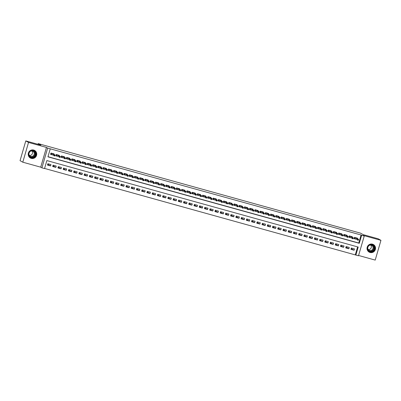 <?xml version="1.0" encoding="UTF-8"?>
<svg xmlns="http://www.w3.org/2000/svg" width="401" height="401" viewBox="0 0 401 401"><rect width="100%" height="100%" fill="white"/><g stroke="black" fill="none" stroke-linecap="round" stroke-linejoin="round"><path stroke-width="0.6" d="M31.253 158.375A4.341 4.231 119.3 0 0 34.586 150.42A4.341 4.231 119.3 0 0 28.551 152.596A4.341 4.231 119.3 0 0 31.253 158.375M370.068 252.49A4.341 4.231 119.3 0 0 373.401 244.54A4.341 4.231 119.3 0 0 367.366 246.715A4.341 4.231 119.3 0 0 370.068 252.49M44.536 168.575L41.92 167.849L47.654 148.099L50.27 148.826L47.945 156.831L359.291 243.317L361.617 235.312L364.233 236.039L358.494 255.788L355.877 255.061L358.203 247.056L46.862 160.57L44.536 168.575M40.712 167.172L46.451 147.423L28.526 142.445L25.789 140.906L20.05 160.661L22.792 162.194L40.712 167.172L41.92 167.849M358.589 255.472L375.211 260.094L380.95 240.339L363.03 235.362L364.233 236.039M44.576 168.435L355.877 255.061M28.526 142.445L22.792 162.194M25.789 140.906L40.832 145.087L38.2 143.613L360.534 233.151L363.166 234.625L378.208 238.806L380.95 240.339M53.96 154.37L54.095 153.914L50.952 153.042L50.566 154.375L52.436 154.896M59.193 155.824L59.328 155.367L56.185 154.495L55.799 155.829L57.669 156.35M64.426 157.277L64.561 156.821L61.418 155.949L61.032 157.282L62.897 157.804M69.659 158.731L69.794 158.275L66.651 157.403L66.265 158.736L68.13 159.257M74.892 160.184L75.027 159.728L71.884 158.856L71.498 160.189L73.363 160.711M80.125 161.638L80.255 161.182L77.117 160.31L76.731 161.643L78.596 162.164M85.358 163.092L85.488 162.636L82.35 161.763L81.964 163.097L83.829 163.618M90.591 164.545L90.721 164.089L87.583 163.217L87.197 164.55L89.062 165.072M95.824 165.999L95.954 165.543L92.816 164.671L92.43 166.004L94.295 166.525M101.057 167.453L101.187 166.996L98.05 166.124L97.659 167.458L99.528 167.979M106.29 168.906L106.42 168.45L103.283 167.578L102.892 168.911L104.761 169.433M111.523 170.36L111.653 169.904L108.516 169.032L108.125 170.365L109.994 170.886M116.756 171.808L116.886 171.357L113.749 170.485L113.358 171.818L115.227 172.34M121.989 173.262L122.12 172.811L118.982 171.939L118.591 173.272L120.46 173.793M127.217 174.716L127.353 174.265L124.21 173.392L123.824 174.726L125.693 175.247M132.45 176.169L132.586 175.718L129.443 174.846L129.057 176.179L130.926 176.701M137.683 177.623L137.819 177.172L134.676 176.3L134.29 177.633L136.155 178.154M142.916 179.077L143.052 178.625L139.909 177.753L139.523 179.087L141.388 179.608M148.149 180.53L148.285 180.079L145.142 179.207L144.756 180.54L146.621 181.062M153.382 181.984L153.513 181.533L150.375 180.661L149.989 181.994L151.854 182.515M158.616 183.437L158.746 182.986L155.608 182.114L155.222 183.447L157.087 183.969M163.849 184.891L163.979 184.44L160.841 183.568L160.455 184.901L162.32 185.417M169.082 186.345L169.212 185.894L166.074 185.021L165.688 186.355L167.553 186.871M174.315 187.798L174.445 187.347L171.307 186.475L170.916 187.808L172.786 188.325M179.548 189.252L179.678 188.801L176.54 187.929L176.149 189.262L178.019 189.778M184.781 190.706L184.911 190.254L181.773 189.382L181.382 190.716L183.252 191.232M190.014 192.159L190.144 191.708L187.006 190.836L186.615 192.169L188.485 192.686M195.247 193.613L195.377 193.162L192.239 192.29L191.848 193.623L193.718 194.139M200.475 195.066L200.61 194.615L197.467 193.743L197.081 195.076L198.951 195.593M205.708 196.52L205.843 196.069L202.7 195.197L202.315 196.53L204.184 197.046M210.941 197.974L211.076 197.523L207.934 196.65L207.548 197.984L209.412 198.5M216.174 199.427L216.309 198.976L213.167 198.104L212.781 199.437L214.645 199.954M221.407 200.881L221.542 200.43L218.4 199.558L218.014 200.891L219.878 201.407M226.64 202.335L226.771 201.883L223.633 201.011L223.247 202.345L225.111 202.861M231.873 203.788L232.004 203.337L228.866 202.465L228.48 203.798L230.344 204.315M237.106 205.242L237.237 204.791L234.099 203.919L233.713 205.252L235.577 205.768M242.339 206.695L242.47 206.244L239.332 205.372L238.946 206.705L240.811 207.222M247.572 208.149L247.703 207.693L244.565 206.821L244.174 208.159L246.044 208.675M252.805 209.603L252.936 209.147L249.798 208.274L249.407 209.613L251.277 210.129M258.038 211.056L258.169 210.6L255.031 209.728L254.64 211.066L256.51 211.583M263.272 212.51L263.402 212.054L260.264 211.182L259.873 212.52L261.743 213.036M268.505 213.964L268.635 213.507L265.497 212.635L265.106 213.974L266.976 214.49M273.733 215.417L273.868 214.961L270.725 214.089L270.339 215.427L272.209 215.944M278.966 216.871L279.101 216.415L275.958 215.543L275.572 216.881L277.442 217.397M284.199 218.324L284.334 217.868L281.191 216.996L280.805 218.334L282.67 218.851M289.432 219.778L289.567 219.322L286.424 218.45L286.038 219.788L287.903 220.304M294.665 221.232L294.8 220.776L291.657 219.903L291.271 221.242L293.136 221.758M299.898 222.685L300.028 222.229L296.89 221.357L296.504 222.695L298.369 223.212M305.131 224.139L305.261 223.683L302.123 222.811L301.737 224.149L303.602 224.665M310.364 225.593L310.494 225.136L307.356 224.264L306.971 225.603L308.835 226.119M315.597 227.046L315.727 226.59L312.59 225.718L312.204 227.056L314.068 227.573M320.83 228.5L320.96 228.044L317.823 227.172L317.432 228.51L319.301 229.026M326.063 229.953L326.193 229.497L323.056 228.625L322.665 229.958L324.534 230.48M331.296 231.407L331.427 230.951L328.289 230.079L327.898 231.412L329.767 231.933M336.529 232.861L336.66 232.405L333.522 231.532L333.131 232.866L335 233.387M341.762 234.314L341.893 233.858L338.755 232.986L338.364 234.319L340.233 234.841M346.99 235.768L347.126 235.312L343.983 234.44L343.597 235.773L345.467 236.294M352.223 237.222L352.359 236.765L349.216 235.893L348.83 237.227L350.7 237.748M351.181 248.595L354.103 250.229L350.96 249.357L351.346 248.024L354.489 248.896L354.103 250.229M345.948 247.141L348.87 248.775L345.727 247.903L346.118 246.57L349.256 247.442L348.87 248.775M340.72 245.688L343.637 247.322L340.494 246.45L340.885 245.116L344.023 245.988L343.637 247.322M335.487 244.234L338.404 245.868L335.261 244.996L335.652 243.663L338.79 244.535L338.404 245.868M330.254 242.78L333.171 244.415L330.028 243.542L330.419 242.209L333.557 243.081L333.171 244.415M325.021 241.327L327.938 242.961L324.8 242.089L325.186 240.755L328.324 241.628L327.938 242.961M319.787 239.873L322.705 241.507L319.567 240.635L319.953 239.302L323.091 240.174L322.705 241.507M314.554 238.42L317.472 240.054L314.334 239.181L314.72 237.848L317.858 238.72L317.472 240.054M309.321 236.966L312.239 238.605L309.101 237.733L309.487 236.395L312.625 237.267L312.239 238.605M304.088 235.512L307.006 237.151L303.868 236.279L304.254 234.941L307.392 235.813L307.006 237.151M298.855 234.059L301.773 235.698L298.635 234.826L299.021 233.487L302.164 234.359L301.773 235.698M293.622 232.605L296.539 234.244L293.402 233.372L293.788 232.034L296.93 232.906L296.539 234.244M288.389 231.151L291.306 232.791L288.169 231.918L288.555 230.58L291.697 231.452L291.306 232.791M283.156 229.698L286.073 231.337L282.936 230.465L283.322 229.126L286.464 229.999L286.073 231.337M277.923 228.244L280.845 229.883L277.703 229.011L278.088 227.673L281.231 228.545L280.845 229.883M272.69 226.791L275.612 228.43L272.469 227.557L272.86 226.219L275.998 227.091L275.612 228.43M267.462 225.337L270.379 226.976L267.236 226.104L267.627 224.766L270.765 225.638L270.379 226.976M262.229 223.883L265.146 225.522L262.003 224.65L262.394 223.312L265.532 224.184L265.146 225.522M256.996 222.43L259.913 224.069L256.77 223.197L257.161 221.858L260.299 222.73L259.913 224.069M251.763 220.976L254.68 222.615L251.542 221.743L251.928 220.405L255.066 221.277L254.68 222.615M246.53 219.522L249.447 221.162L246.309 220.289L246.695 218.951L249.833 219.823L249.447 221.162M241.297 218.069L244.214 219.708L241.076 218.836L241.462 217.497L244.6 218.37L244.214 219.708M236.064 216.615L238.981 218.254L235.843 217.382L236.229 216.044L239.367 216.916L238.981 218.254M230.831 215.162L233.748 216.801L230.61 215.928L230.996 214.595L234.134 215.467L233.748 216.801M225.598 213.708L228.515 215.347L225.377 214.475L225.763 213.142L228.906 214.014L228.515 215.347M220.365 212.254L223.282 213.893L220.144 213.021L220.53 211.688L223.673 212.56L223.282 213.893M215.131 210.801L218.049 212.44L214.911 211.568L215.297 210.234L218.44 211.106L218.049 212.44M209.898 209.352L212.816 210.986L209.678 210.114L210.064 208.781L213.207 209.653L212.816 210.986M204.665 207.898L207.588 209.533L204.445 208.66L204.831 207.327L207.974 208.199L207.588 209.533M199.432 206.445L202.355 208.079L199.212 207.207L199.603 205.873L202.741 206.746L202.355 208.079M194.204 204.991L197.122 206.625L193.979 205.753L194.37 204.42L197.508 205.292L197.122 206.625M188.971 203.538L191.889 205.172L188.746 204.299L189.137 202.966L192.274 203.838L191.889 205.172M183.738 202.084L186.655 203.718L183.513 202.846L183.904 201.513L187.041 202.385L186.655 203.718M178.505 200.63L181.422 202.264L178.285 201.392L178.671 200.059L181.808 200.931L181.422 202.264M173.272 199.177L176.189 200.811L173.052 199.939L173.438 198.605L176.575 199.477L176.189 200.811M168.039 197.723L170.956 199.357L167.819 198.485L168.204 197.152L171.342 198.024L170.956 199.357M162.806 196.269L165.723 197.904L162.585 197.031L162.971 195.698L166.109 196.57L165.723 197.904M157.573 194.816L160.49 196.45L157.352 195.578L157.738 194.244L160.876 195.117L160.49 196.45M152.34 193.362L155.257 194.996L152.119 194.124L152.505 192.791L155.648 193.663L155.257 194.996M147.107 191.909L150.024 193.543L146.886 192.67L147.272 191.337L150.415 192.209L150.024 193.543M141.874 190.455L144.791 192.089L141.653 191.217L142.039 189.884L145.182 190.756L144.791 192.089M136.641 189.001L139.558 190.635L136.42 189.763L136.806 188.43L139.949 189.302L139.558 190.635M131.408 187.548L134.33 189.182L131.187 188.31L131.573 186.976L134.716 187.848L134.33 189.182M126.175 186.094L129.097 187.728L125.954 186.856L126.345 185.523L129.483 186.395L129.097 187.728M120.947 184.64L123.864 186.275L120.721 185.402L121.112 184.069L124.25 184.941L123.864 186.275M115.714 183.187L118.631 184.821L115.488 183.949L115.879 182.615L119.017 183.488L118.631 184.821M110.481 181.733L113.398 183.367L110.255 182.495L110.646 181.162L113.784 182.034L113.398 183.367M105.247 180.28L108.165 181.914L105.027 181.041L105.413 179.708L108.551 180.58L108.165 181.914M100.014 178.826L102.932 180.46L99.794 179.588L100.18 178.255L103.318 179.127L102.932 180.46M94.781 177.372L97.699 179.006L94.561 178.134L94.947 176.801L98.085 177.673L97.699 179.006M89.548 175.919L92.466 177.553L89.328 176.681L89.714 175.347L92.852 176.219L92.466 177.553M84.315 174.465L87.233 176.099L84.095 175.227L84.481 173.894L87.618 174.766L87.233 176.099M79.082 173.011L81.999 174.646L78.862 173.773L79.248 172.44L82.39 173.312L81.999 174.646M73.849 171.558L76.766 173.192L73.629 172.32L74.015 170.986L77.157 171.859L76.766 173.192M68.616 170.104L71.533 171.738L68.396 170.866L68.782 169.533L71.924 170.405L71.533 171.738M63.383 168.651L66.3 170.285L63.163 169.412L63.548 168.079L66.691 168.951L66.3 170.285M58.15 167.197L61.067 168.831L57.929 167.959L58.315 166.626L61.458 167.498L61.067 168.831M52.917 165.743L55.839 167.377L52.696 166.505L53.087 165.172L56.225 166.044L55.839 167.377M355.331 254.755L357.617 246.891M50.992 164.59L47.854 163.718L47.463 165.052L50.606 165.924L50.992 164.59M47.99 156.691L358.745 243.011L361.07 235.006L50.27 148.826M357.456 238.675L357.592 238.219L354.449 237.347L354.063 238.68L355.928 239.202M38.2 143.613L38 144.3M46.451 147.423L47.654 148.099M361.07 235.006L361.617 235.312M358.745 243.011L359.291 243.317M47.689 164.29L50.606 165.924M356.765 238.284L356.845 238.014M354.098 238.565L354.529 238.685L354.885 237.467M357.968 239.412L357.812 239.948L358.334 240.094L358.489 239.557L357.677 239.061L358.619 239.322L358.339 240.284L357.396 240.024L357.677 239.061L355.085 237.608L354.529 238.685L355.481 238.951M357.812 239.948L354.805 238.57M358.489 239.557L358.619 239.322L355.015 237.507M372.238 244.675A3.759 3.659 -60.7 0 1 374.724 249.257A3.759 3.659 -60.7 0 1 370.143 251.878A3.759 3.659 -60.7 0 1 367.657 247.297A3.759 3.659 -60.7 0 1 372.238 244.675M370.168 251.582A3.479 3.388 119.3 0 0 372.835 245.211A3.479 3.388 119.3 0 0 368.003 246.956A3.479 3.388 119.3 0 0 370.168 251.582M370.77 245.121A2.742 2.667 -60.7 0 1 368.278 249.562M369.361 245.337A2.742 2.667 -60.7 0 1 372.855 248.846A2.742 2.667 -60.7 0 1 367.727 248.249M368.203 251.382A4.316 4.2 119.3 0 0 375.08 249.878A4.316 4.2 119.3 0 0 372.278 244.109M35.955 153.207A3.759 3.659 -60.7 0 1 33.233 157.773A3.759 3.659 -60.7 0 1 28.792 155.112A3.759 3.659 -60.7 0 1 31.514 150.55A3.759 3.659 -60.7 0 1 35.955 153.207M29.002 155.012A3.479 3.388 119.3 0 0 34.361 156.851A3.479 3.388 119.3 0 0 34.02 151.097A3.479 3.388 119.3 0 0 29.002 155.012M31.95 151.007A2.742 2.667 -60.7 0 1 29.463 155.448M30.541 151.217A2.742 2.667 -60.7 0 1 33.178 155.854A2.742 2.667 -60.7 0 1 28.907 154.134M29.388 157.262A4.316 4.2 119.3 0 0 36.486 153.067A4.316 4.2 119.3 0 0 33.463 149.994M351.532 236.831L351.612 236.56M348.865 237.111L349.296 237.232L349.652 236.014M352.735 237.958L352.579 238.495L353.101 238.64L353.256 238.104L352.444 237.608L353.386 237.868L353.106 238.831L352.163 238.57L352.444 237.608L349.852 236.154L349.296 237.232L350.248 237.497M352.579 238.495L349.572 237.116M353.256 238.104L353.386 237.868L349.782 236.054M346.299 235.377L346.379 235.106M343.632 235.658L344.063 235.778L344.419 234.56M347.502 236.505L347.346 237.041L347.868 237.186L348.023 236.65L347.211 236.154L348.153 236.415L347.873 237.377L346.93 237.116L347.211 236.154L344.619 234.7L344.063 235.778L345.015 236.044M347.346 237.041L344.339 235.663M348.023 236.65L348.153 236.415L344.549 234.6M341.066 233.923L341.146 233.653M338.399 234.204L338.83 234.324L339.186 233.106M342.269 235.051L342.113 235.587L342.634 235.733L342.79 235.197L341.978 234.7L342.92 234.961L342.639 235.923L341.697 235.663L341.978 234.7L339.386 233.247L338.83 234.324L339.782 234.59M342.113 235.587L339.106 234.209M342.79 235.197L342.92 234.961L339.321 233.146M335.832 232.47L335.913 232.199M333.166 232.75L333.597 232.871L333.953 231.653M337.035 233.598L336.88 234.134L337.401 234.279L337.557 233.743L336.745 233.247L337.687 233.507L337.406 234.47L336.464 234.209L336.745 233.247L334.153 231.793L333.597 232.871L334.549 233.136M336.88 234.134L333.873 232.755M337.557 233.743L337.687 233.507L334.088 231.693M330.604 231.016L330.68 230.745M327.933 231.297L328.364 231.417L328.72 230.199M331.802 232.144L331.647 232.68L332.168 232.826L332.324 232.289L331.512 231.793L332.454 232.054L332.173 233.016L331.231 232.755L331.512 231.793L328.92 230.339L328.364 231.417L329.316 231.683M331.647 232.68L328.64 231.302M332.324 232.289L332.454 232.054L328.855 230.239M325.371 229.562L325.447 229.292M322.7 229.843L323.131 229.963L323.487 228.745M326.569 230.69L326.414 231.227L326.935 231.372L327.091 230.836L326.279 230.339L327.221 230.605L326.94 231.562L326.003 231.302L326.279 230.339L323.687 228.886L323.131 229.963L324.083 230.229M326.414 231.227L323.406 229.848M327.091 230.836L327.221 230.605L323.622 228.786M320.138 228.109L320.219 227.838M317.467 228.39L317.903 228.51L318.254 227.292M321.336 229.237L321.181 229.773L321.707 229.918L321.858 229.382L321.046 228.886L321.988 229.151L321.712 230.109L320.77 229.848L321.046 228.886L318.454 227.432L317.903 228.51L318.85 228.776M321.181 229.773L318.178 228.395M321.858 229.382L321.988 229.151L318.389 227.332M314.905 226.655L314.985 226.385M312.234 226.936L312.67 227.056L313.021 225.838M316.103 227.783L315.948 228.319L316.474 228.465L316.63 227.928L315.813 227.432L316.755 227.698L316.479 228.655L315.537 228.395L315.813 227.432L313.221 225.979L312.67 227.056L313.617 227.322M315.948 228.319L312.945 226.941M316.63 227.928L316.755 227.698L313.156 225.878M309.672 225.202L309.752 224.931M307.001 225.482L307.437 225.603L307.788 224.385M310.87 226.329L310.715 226.866L311.241 227.011L311.397 226.475L310.58 225.979L311.522 226.244L311.246 227.202L310.304 226.941L310.58 225.979L307.988 224.53L307.437 225.603L308.384 225.868M310.715 226.866L307.712 225.487M311.397 226.475L311.522 226.244L307.923 224.425M304.439 223.748L304.519 223.477M301.768 224.029L302.204 224.149L302.555 222.931M305.637 224.881L305.482 225.412L306.008 225.557L306.163 225.026L305.351 224.525L306.289 224.791L306.013 225.748L305.071 225.487L305.351 224.525L302.755 223.076L302.204 224.149L303.156 224.415M305.482 225.412L302.479 224.034M306.163 225.026L306.289 224.791L302.69 222.971M299.206 222.294L299.286 222.024M296.539 222.575L296.971 222.695L297.321 221.477M300.404 223.427L300.249 223.958L300.775 224.104L300.93 223.573L300.118 223.071L301.056 223.337L300.78 224.294L299.838 224.034L300.118 223.071L297.527 221.623L296.971 222.695L297.923 222.961M300.249 223.958L297.246 222.58M300.93 223.573L301.056 223.337L297.457 221.517M293.973 220.841L294.053 220.57M291.306 221.121L291.738 221.242L292.088 220.024M295.171 221.974L295.021 222.505L295.542 222.65L295.697 222.119L294.885 221.618L295.828 221.883L295.547 222.841L294.605 222.58L294.885 221.618L292.294 220.169L291.738 221.242L292.69 221.507M295.021 222.505L292.013 221.126M295.697 222.119L295.828 221.883L292.224 220.064M288.74 219.387L288.82 219.116M286.073 219.668L286.504 219.788L286.855 218.57M289.943 220.52L289.788 221.051L290.309 221.197L290.464 220.665L289.652 220.164L290.595 220.43L290.314 221.387L289.372 221.126L289.652 220.164L287.061 218.715L286.504 219.788L287.457 220.054M289.788 221.051L286.78 219.673M290.464 220.665L290.595 220.43L286.991 218.61M283.507 217.938L283.587 217.663M280.84 218.214L281.271 218.334L281.627 217.116M284.71 219.066L284.555 219.598L285.076 219.743L285.231 219.212L284.419 218.71L285.362 218.976L285.081 219.933L284.139 219.673L284.419 218.71L281.828 217.262L281.271 218.334L282.224 218.6M284.555 219.598L281.547 218.219M285.231 219.212L285.362 218.976L281.758 217.157M278.274 216.485L278.354 216.209M275.607 216.761L276.038 216.881L276.394 215.663M279.477 217.613L279.322 218.144L279.843 218.289L279.998 217.758L279.186 217.257L280.129 217.522L279.848 218.48L278.906 218.219L279.186 217.257L276.595 215.808L276.038 216.881L276.991 217.147M279.322 218.144L276.314 216.766M279.998 217.758L280.129 217.522L276.525 215.703M273.041 215.031L273.121 214.756M270.374 215.307L270.805 215.427L271.161 214.209M274.244 216.159L274.089 216.69L274.61 216.836L274.765 216.304L273.953 215.803L274.896 216.069L274.615 217.026L273.672 216.766L273.953 215.803L271.362 214.355L270.805 215.427L271.758 215.693M274.089 216.69L271.081 215.312M274.765 216.304L274.896 216.069L271.292 214.249M267.808 213.578L267.888 213.302M265.141 213.853L265.572 213.974L265.928 212.756M269.011 214.705L268.855 215.237L269.377 215.382L269.532 214.851L268.72 214.355L269.662 214.615L269.382 215.573L268.439 215.312L268.72 214.355L266.129 212.901L265.572 213.974L266.525 214.239M268.855 215.237L265.848 213.858M269.532 214.851L269.662 214.615L266.058 212.796M262.575 212.124L262.655 211.848M259.908 212.4L260.339 212.52L260.695 211.302M263.778 213.252L263.622 213.783L264.144 213.928L264.299 213.397L263.487 212.901L264.429 213.162L264.149 214.119L263.206 213.858L263.487 212.901L260.896 211.447L260.339 212.52L261.292 212.786M263.622 213.783L260.615 212.405M264.299 213.397L264.429 213.162L260.83 211.342M257.347 210.67L257.422 210.395M254.675 210.946L255.106 211.066L255.462 209.848M258.545 211.798L258.389 212.329L258.911 212.475L259.066 211.944L258.254 211.447L259.196 211.708L258.916 212.665L257.973 212.405L258.254 211.447L255.663 209.994L255.106 211.066L256.059 211.332M258.389 212.329L255.382 210.951M259.066 211.944L259.196 211.708L255.597 209.888M252.114 209.217L252.189 208.941M249.442 209.492L249.873 209.613L250.229 208.395M253.312 210.345L253.156 210.876L253.678 211.021L253.833 210.49L253.021 209.994L253.963 210.254L253.683 211.212L252.745 210.951L253.021 209.994L250.43 208.54L249.873 209.613L250.825 209.878M253.156 210.876L250.149 209.497M253.833 210.49L253.963 210.254L250.364 208.435M246.881 207.763L246.961 207.487M244.209 208.039L244.645 208.159L244.996 206.941M248.079 208.891L247.923 209.422L248.45 209.568L248.6 209.036L247.788 208.54L248.73 208.801L248.455 209.758L247.512 209.497L247.788 208.54L245.196 207.086L244.645 208.159L245.592 208.425M247.923 209.422L244.921 208.044M248.6 209.036L248.73 208.801L245.131 206.981M241.648 206.309L241.728 206.034M238.976 206.585L239.412 206.705L239.763 205.487M242.846 207.437L242.69 207.969L243.217 208.114L243.372 207.583L242.555 207.086L243.497 207.347L243.222 208.304L242.279 208.044L242.555 207.086L239.963 205.633L239.412 206.705L240.359 206.971M242.69 207.969L239.688 206.59M243.372 207.583L243.497 207.347L239.898 205.528M236.415 204.856L236.495 204.58M233.743 205.132L234.179 205.252L234.53 204.034M237.613 205.984L237.457 206.515L237.983 206.66L238.139 206.129L237.322 205.633L238.264 205.893L237.988 206.851L237.046 206.59L237.322 205.633L234.73 204.179L234.179 205.252L235.126 205.518M237.457 206.515L234.455 205.137M238.139 206.129L238.264 205.893L234.665 204.074M231.182 203.402L231.262 203.127M228.51 203.678L228.946 203.798L229.297 202.585M232.38 204.53L232.224 205.061L232.75 205.207L232.906 204.675L232.094 204.179L233.031 204.44L232.755 205.402L231.813 205.137L232.094 204.179L229.497 202.726L228.946 203.798L229.898 204.064M232.224 205.061L229.222 203.683M232.906 204.675L233.031 204.44L229.432 202.62M225.948 201.949L226.029 201.673M223.282 202.224L223.713 202.345L224.064 201.132M227.146 203.076L226.991 203.608L227.517 203.753L227.673 203.222L226.861 202.726L227.798 202.986L227.522 203.949L226.58 203.683L226.861 202.726L224.269 201.272L223.713 202.345L224.665 202.61M226.991 203.608L223.989 202.229M227.673 203.222L227.798 202.986L224.199 201.167M220.715 200.495L220.796 200.219M218.049 200.771L218.48 200.891L218.831 199.678M221.913 201.623L221.763 202.154L222.284 202.299L222.44 201.768L221.628 201.272L222.57 201.533L222.289 202.495L221.347 202.229L221.628 201.272L219.036 199.818L218.48 200.891L219.432 201.157M221.763 202.154L218.756 200.776M222.44 201.768L222.57 201.533L218.966 199.713M215.482 199.041L215.563 198.766M212.816 199.317L213.247 199.437L213.598 198.224M216.685 200.169L216.53 200.7L217.051 200.846L217.207 200.315L216.395 199.818L217.337 200.079L217.056 201.041L216.114 200.776L216.395 199.818L213.803 198.365L213.247 199.437L214.199 199.703M216.53 200.7L213.522 199.327M217.207 200.315L217.337 200.079L213.733 198.259M210.249 197.588L210.33 197.312M207.583 197.863L208.014 197.984L208.37 196.771M211.452 198.716L211.297 199.247L211.818 199.392L211.974 198.861L211.162 198.365L212.104 198.625L211.823 199.588L210.881 199.322L211.162 198.365L208.57 196.911L208.014 197.984L208.966 198.249M211.297 199.247L208.289 197.873M211.974 198.861L212.104 198.625L208.5 196.806M205.016 196.134L205.096 195.858M202.35 196.41L202.781 196.53L203.137 195.317M206.219 197.262L206.064 197.793L206.585 197.939L206.741 197.407L205.929 196.911L206.871 197.172L206.59 198.134L205.648 197.868L205.929 196.911L203.337 195.457L202.781 196.53L203.733 196.796M206.064 197.793L203.056 196.42M206.741 197.407L206.871 197.172L203.267 195.352M199.783 194.68L199.863 194.405M197.117 194.956L197.548 195.076L197.904 193.863M200.986 195.808L200.831 196.34L201.352 196.485L201.508 195.954L200.695 195.457L201.638 195.718L201.357 196.68L200.415 196.415L200.695 195.457L198.104 194.004L197.548 195.076L198.5 195.342M200.831 196.34L197.823 194.966M201.508 195.954L201.638 195.718L198.034 193.899M194.55 193.227L194.63 192.951M191.884 193.503L192.315 193.623L192.67 192.41M195.753 194.355L195.598 194.886L196.119 195.031L196.274 194.5L195.462 194.004L196.405 194.264L196.124 195.227L195.182 194.961L195.462 194.004L192.871 192.55L192.315 193.623L193.267 193.889M195.598 194.886L192.59 193.513M196.274 194.5L196.405 194.264L192.801 192.445M189.317 191.773L189.397 191.498M186.65 192.049L187.082 192.169L187.437 190.956M190.52 192.901L190.365 193.432L190.886 193.578L191.041 193.046L190.229 192.55L191.172 192.811L190.891 193.773L189.949 193.508L190.229 192.55L187.638 191.097L187.082 192.169L188.034 192.435M190.365 193.432L187.357 192.059M191.041 193.046L191.172 192.811L187.573 190.991M184.089 190.32L184.164 190.044M181.417 190.595L181.848 190.716L182.204 189.503M185.287 191.447L185.132 191.979L185.653 192.124L185.808 191.593L184.996 191.097L185.939 191.357L185.658 192.32L184.716 192.054L184.996 191.097L182.405 189.643L181.848 190.716L182.801 190.981M185.132 191.979L182.124 190.605M185.808 191.593L185.939 191.357L182.34 189.538M178.856 188.866L178.931 188.59M176.184 189.147L176.615 189.262L176.971 188.049M180.054 189.994L179.899 190.525L180.42 190.67L180.575 190.139L179.763 189.643L180.706 189.904L180.425 190.866L179.488 190.6L179.763 189.643L177.172 188.189L176.615 189.262L177.568 189.528M179.899 190.525L176.891 189.152M180.575 190.139L180.706 189.904L177.107 188.084M173.623 187.412L173.703 187.137M170.951 187.693L171.387 187.808L171.738 186.595M174.821 188.54L174.666 189.071L175.192 189.217L175.342 188.686L174.53 188.189L175.473 188.45L175.197 189.412L174.255 189.152L174.53 188.189L171.939 186.736L171.387 187.808L172.335 188.074M174.666 189.071L171.663 187.698M175.342 188.686L175.473 188.45L171.874 186.63M168.39 185.959L168.47 185.683M165.718 186.239L166.154 186.355L166.505 185.142M169.588 187.087L169.433 187.618L169.959 187.763L170.114 187.232L169.297 186.736L170.24 186.996L169.964 187.959L169.021 187.698L169.297 186.736L166.706 185.282L166.154 186.355L167.102 186.62M169.433 187.618L166.43 186.244M170.114 187.232L170.24 186.996L166.641 185.177M163.157 184.505L163.237 184.229M160.485 184.786L160.921 184.906L161.272 183.688M164.355 185.633L164.199 186.164L164.726 186.31L164.881 185.778L164.064 185.282L165.006 185.543L164.731 186.505L163.788 186.244L164.064 185.282L161.473 183.828L160.921 184.906L161.869 185.167M164.199 186.164L161.197 184.791M164.881 185.778L165.006 185.543L161.408 183.723M157.924 183.051L158.004 182.776M155.252 183.332L155.688 183.452L156.039 182.234M159.122 184.179L158.966 184.711L159.493 184.856L159.648 184.325L158.836 183.828L159.773 184.089L159.498 185.051L158.555 184.791L158.836 183.828L156.24 182.375L155.688 183.452L156.641 183.713M158.966 184.711L155.964 183.337M159.648 184.325L159.773 184.089L156.174 182.27M152.691 181.598L152.771 181.322M150.024 181.879L150.455 181.999L150.806 180.781M153.889 182.726L153.733 183.262L154.26 183.407L154.415 182.871L153.603 182.375L154.54 182.635L154.265 183.598L153.322 183.337L153.603 182.375L151.012 180.921L150.455 181.999L151.408 182.26M153.733 183.262L150.731 181.884M154.415 182.871L154.54 182.635L150.941 180.816M147.458 180.144L147.538 179.874M144.791 180.425L145.222 180.545L145.573 179.327M148.656 181.272L148.505 181.808L149.027 181.954L149.182 181.417L148.37 180.921L149.312 181.182L149.032 182.144L148.089 181.884L148.37 180.921L145.779 179.468L145.222 180.545L146.175 180.806M148.505 181.808L145.498 180.43M149.182 181.417L149.312 181.182L145.708 179.362M142.225 178.691L142.305 178.42M139.558 178.971L139.989 179.092L140.34 177.874M143.428 179.818L143.272 180.355L143.794 180.5L143.949 179.964L143.137 179.468L144.079 179.728L143.799 180.691L142.856 180.43L143.137 179.468L140.545 178.014L139.989 179.092L140.941 179.352M143.272 180.355L140.265 178.976M143.949 179.964L144.079 179.728L140.475 177.909M136.992 177.237L137.072 176.966M134.325 177.518L134.756 177.638L135.112 176.42M138.195 178.365L138.039 178.901L138.561 179.046L138.716 178.51L137.904 178.014L138.846 178.275L138.566 179.237L137.623 178.976L137.904 178.014L135.312 176.56L134.756 177.638L135.708 177.899M138.039 178.901L135.032 177.523M138.716 178.51L138.846 178.275L135.242 176.455M131.759 175.783L131.839 175.513M129.092 176.064L129.523 176.184L129.879 174.966M132.962 176.911L132.806 177.448L133.327 177.593L133.483 177.057L132.671 176.56L133.613 176.821L133.332 177.783L132.39 177.523L132.671 176.56L130.079 175.107L129.523 176.184L130.475 176.445M132.806 177.448L129.799 176.069M133.483 177.057L133.613 176.821L130.009 175.001M126.526 174.33L126.606 174.059M123.859 174.61L124.29 174.731L124.646 173.513M127.729 175.458L127.573 175.994L128.094 176.139L128.25 175.603L127.438 175.107L128.38 175.367L128.099 176.33L127.157 176.069L127.438 175.107L124.846 173.653L124.29 174.731L125.242 174.991M127.573 175.994L124.566 174.615M128.25 175.603L128.38 175.367L124.776 173.548M121.292 172.876L121.373 172.605M118.626 173.157L119.057 173.277L119.413 172.059M122.495 174.004L122.34 174.54L122.861 174.686L123.017 174.149L122.205 173.653L123.147 173.914L122.866 174.876L121.924 174.615L122.205 173.653L119.613 172.199L119.057 173.277L120.009 173.538M122.34 174.54L119.333 173.162M123.017 174.149L123.147 173.914L119.543 172.094M116.059 171.422L116.14 171.152M113.393 171.703L113.824 171.823L114.18 170.605M117.262 172.55L117.107 173.087L117.628 173.232L117.784 172.696L116.972 172.199L117.914 172.46L117.633 173.422L116.691 173.162L116.972 172.199L114.38 170.746L113.824 171.823L114.776 172.084M117.107 173.087L114.1 171.708M117.784 172.696L117.914 172.46L114.315 170.641M110.831 169.969L110.907 169.698M108.16 170.25L108.591 170.37L108.947 169.152M112.029 171.097L111.874 171.633L112.395 171.778L112.551 171.242L111.739 170.746L112.681 171.006L112.4 171.969L111.458 171.708L111.739 170.746L109.147 169.292L108.591 170.37L109.543 170.631M111.874 171.633L108.866 170.255M112.551 171.242L112.681 171.006L109.082 169.187M105.598 168.515L105.674 168.245M102.927 168.796L103.358 168.916L103.714 167.698M106.796 169.643L106.641 170.179L107.162 170.325L107.318 169.788L106.506 169.292L107.448 169.553L107.167 170.515L106.23 170.255L106.506 169.292L103.914 167.839L103.358 168.916L104.31 169.177M106.641 170.179L103.633 168.801M107.318 169.788L107.448 169.553L103.849 167.733M100.365 167.062L100.445 166.791M97.694 167.342L98.13 167.463L98.481 166.245M101.563 168.189L101.408 168.726L101.934 168.871L102.085 168.335L101.273 167.839L102.215 168.099L101.939 169.062L100.997 168.801L101.273 167.839L98.681 166.385L98.13 167.463L99.077 167.723M101.408 168.726L98.405 167.347M102.085 168.335L102.215 168.099L98.616 166.28M95.132 165.608L95.212 165.337M92.461 165.889L92.897 166.009L93.248 164.791M96.33 166.736L96.175 167.272L96.701 167.417L96.857 166.881L96.039 166.385L96.982 166.646L96.706 167.608L95.764 167.347L96.039 166.385L93.448 164.931L92.897 166.009L93.844 166.27M96.175 167.272L93.172 165.894M96.857 166.881L96.982 166.646L93.383 164.826M89.899 164.154L89.979 163.884M87.228 164.435L87.664 164.555L88.014 163.337M91.097 165.282L90.942 165.819L91.468 165.964L91.623 165.428L90.806 164.931L91.749 165.192L91.473 166.154L90.531 165.894L90.806 164.931L88.215 163.478L87.664 164.555L88.611 164.816M90.942 165.819L87.939 164.44M91.623 165.428L91.749 165.192L88.15 163.372M84.666 162.701L84.746 162.43M81.994 162.981L82.431 163.102L82.781 161.884M85.864 163.829L85.709 164.365L86.235 164.51L86.39 163.974L85.578 163.478L86.516 163.738L86.24 164.701L85.298 164.44L85.578 163.478L82.982 162.024L82.431 163.102L83.383 163.362M85.709 164.365L82.706 162.986M86.39 163.974L86.516 163.738L82.917 161.919M79.433 161.247L79.513 160.976M76.766 161.528L77.198 161.648L77.548 160.43M80.631 162.375L80.476 162.911L81.002 163.057L81.157 162.52L80.345 162.024L81.283 162.285L81.007 163.247L80.065 162.986L80.345 162.024L77.754 160.57L77.198 161.648L78.15 161.914M80.476 162.911L77.473 161.533M81.157 162.52L81.283 162.285L77.684 160.465M74.2 159.793L74.28 159.523M71.533 160.074L71.964 160.194L72.315 158.976M75.398 160.921L75.248 161.458L75.769 161.603L75.924 161.067L75.112 160.57L76.055 160.831L75.774 161.793L74.832 161.533L75.112 160.57L72.521 159.117L71.964 160.194L72.917 160.46M75.248 161.458L72.24 160.079M75.924 161.067L76.055 160.831L72.451 159.012M68.967 158.34L69.047 158.069M66.3 158.621L66.731 158.741L67.082 157.523M70.17 159.468L70.015 160.004L70.536 160.149L70.691 159.613L69.879 159.117L70.822 159.377L70.541 160.34L69.599 160.079L69.879 159.117L67.288 157.663L66.731 158.741L67.684 159.007M70.015 160.004L67.007 158.626M70.691 159.613L70.822 159.377L67.218 157.558M63.734 156.886L63.814 156.616M61.067 157.167L61.498 157.287L61.854 156.069M64.937 158.014L64.782 158.55L65.303 158.696L65.458 158.159L64.646 157.663L65.589 157.924L65.308 158.886L64.366 158.626L64.646 157.663L62.055 156.21L61.498 157.287L62.451 157.553M64.782 158.55L61.774 157.172M65.458 158.159L65.589 157.924L61.985 156.104M58.501 155.433L58.581 155.162M55.834 155.713L56.265 155.834L56.621 154.616M59.704 156.56L59.548 157.097L60.07 157.242L60.225 156.706L59.413 156.21L60.356 156.47L60.075 157.433L59.132 157.172L59.413 156.21L56.822 154.756L56.265 155.834L57.218 156.099M59.548 157.097L56.541 155.718M60.225 156.706L60.356 156.47L56.752 154.651M53.268 153.979L53.348 153.708M50.601 154.26L51.032 154.38L51.388 153.162M54.471 155.107L54.315 155.643L54.837 155.788L54.992 155.252L54.18 154.756L55.122 155.017L54.842 155.979L53.899 155.718L54.18 154.756L51.589 153.302L51.032 154.38L51.985 154.646M54.315 155.643L51.308 154.265M54.992 155.252L55.122 155.017L51.518 153.202M372.544 245.066A3.479 3.388 -60.7 0 1 369.156 251.106M368.73 250.75A3.363 3.278 119.3 0 0 373.572 249.071A3.363 3.278 119.3 0 0 372.018 244.886M33.729 150.951A3.479 3.388 -60.7 0 1 30.341 156.991M29.91 156.636A3.363 3.278 119.3 0 0 34.902 152.926A3.363 3.278 119.3 0 0 33.198 150.771M369.08 252.039L368.75 251.858M373.301 244.515L372.97 244.329M34.481 150.395L34.155 150.215M30.265 157.924L29.935 157.738"/></g></svg>
